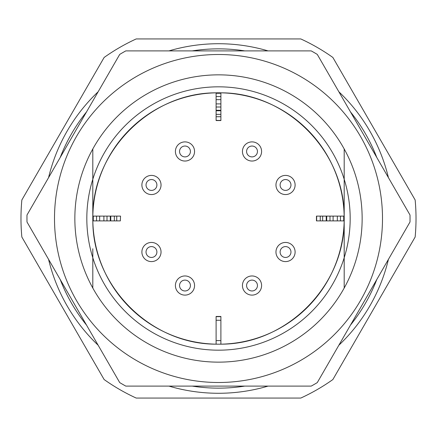 <?xml version="1.0" encoding="UTF-8"?>
<svg xmlns="http://www.w3.org/2000/svg" width="437" height="437" viewBox="0 0 437 437"><rect width="100%" height="100%" fill="white"/><g stroke="black" fill="none" stroke-linecap="round" stroke-linejoin="round"><path stroke-width="0.66" d="M184.982 161.04A9.576 9.576 0 0 1 175.406 151.464A9.576 9.576 0 0 1 184.982 141.888A9.576 9.576 0 0 1 194.558 151.464A9.576 9.576 0 0 1 184.982 161.04M184.982 295.112A9.576 9.576 0 0 1 175.406 285.536A9.576 9.576 0 0 1 184.982 275.96A9.576 9.576 0 0 1 194.558 285.536A9.576 9.576 0 0 1 184.982 295.112M151.464 261.594A9.576 9.576 0 0 1 141.888 252.018A9.576 9.576 0 0 1 151.464 242.442A9.576 9.576 0 0 1 161.04 252.018A9.576 9.576 0 0 1 151.464 261.594M151.464 194.558A9.576 9.576 0 0 1 141.888 184.982A9.576 9.576 0 0 1 151.464 175.406A9.576 9.576 0 0 1 161.04 184.982A9.576 9.576 0 0 1 151.464 194.558M252.018 161.04A9.576 9.576 0 0 1 242.442 151.464A9.576 9.576 0 0 1 252.018 141.888A9.576 9.576 0 0 1 261.594 151.464A9.576 9.576 0 0 1 252.018 161.04M285.536 194.558A9.576 9.576 0 0 1 275.96 184.982A9.576 9.576 0 0 1 285.536 175.406A9.576 9.576 0 0 1 295.112 184.982A9.576 9.576 0 0 1 285.536 194.558M285.536 261.594A9.576 9.576 0 0 1 275.96 252.018A9.576 9.576 0 0 1 285.536 242.442A9.576 9.576 0 0 1 295.112 252.018A9.576 9.576 0 0 1 285.536 261.594M252.018 295.112A9.576 9.576 0 0 1 242.442 285.536A9.576 9.576 0 0 1 252.018 275.96A9.576 9.576 0 0 1 261.594 285.536A9.576 9.576 0 0 1 252.018 295.112M216.102 344.17C150.65 344.356 92.644 286.35 92.83 220.893A125.692 125.692 0 0 0 218.5 344.192A125.692 125.692 0 0 0 344.17 220.893C344.356 286.355 286.35 344.356 220.893 344.17M120.339 220.893L120.546 216.107L120.339 220.893L103.902 220.893L103.902 216.107L120.339 216.107M92.83 216.107C92.644 150.65 150.65 92.644 216.107 92.83A125.692 125.692 0 0 0 92.83 216.107M216.107 120.546L220.893 120.546L216.107 120.339L216.107 103.902L220.893 103.902L220.893 120.339L216.107 120.546M220.893 92.83C286.35 92.644 344.356 150.65 344.17 216.107A125.692 125.692 0 0 0 220.893 92.83M333.098 216.107L333.098 220.893L316.661 220.893L316.454 216.107L316.454 220.893L316.661 216.107L344.192 216.107L344.192 220.893L337.331 220.893L337.331 216.107M220.893 320.255L220.893 316.454L216.107 316.454L220.893 316.661L216.107 316.661L216.107 320.255L220.893 320.255L220.893 344.192L216.107 344.192L216.107 320.255M376.787 279.522A169.643 169.643 0 0 1 350.49 325.068M244.796 386.095A169.643 169.643 0 0 1 192.204 386.095M86.51 325.068A169.643 169.643 0 0 1 60.213 279.522M60.213 157.478A169.643 169.643 0 0 1 86.51 111.932M192.204 50.905A169.643 169.643 0 0 1 244.796 50.905M350.49 111.932A169.643 169.643 0 0 1 376.787 157.478M388.433 177.651A174.773 174.773 0 0 0 338.844 91.759M268.089 50.905A174.773 174.773 0 0 0 168.911 50.905M98.156 91.759A174.773 174.773 0 0 0 48.567 177.651M48.567 259.349A174.773 174.773 0 0 0 98.156 345.241M168.911 386.095A174.773 174.773 0 0 0 268.089 386.095M338.844 345.241A174.773 174.773 0 0 0 388.433 259.349M136.213 38.937A197.519 197.519 0 0 0 104.137 57.455L21.85 199.982A197.519 197.519 0 0 0 21.85 237.018L104.137 379.545A197.519 197.519 0 0 0 136.213 398.063L300.787 398.063A197.519 197.519 0 0 0 332.863 379.545L415.15 237.018A197.519 197.519 0 0 0 415.15 199.982L332.863 57.455A197.519 197.519 0 0 0 300.787 38.937L136.213 38.937M316.634 216.107A98.161 98.161 0 0 1 316.634 220.893M246.588 285.536A5.43 5.43 0 0 1 254.733 280.833A5.43 5.43 0 0 1 254.733 290.239A5.43 5.43 0 0 1 246.588 285.536M280.106 252.018A5.43 5.43 0 0 1 288.251 247.315A5.43 5.43 0 0 1 288.251 256.721A5.43 5.43 0 0 1 280.106 252.018M280.106 184.982A5.43 5.43 0 0 1 288.251 180.279A5.43 5.43 0 0 1 288.251 189.685A5.43 5.43 0 0 1 280.106 184.982M246.588 151.464A5.43 5.43 0 0 1 254.733 146.761A5.43 5.43 0 0 1 254.733 156.167A5.43 5.43 0 0 1 246.588 151.464M146.034 184.982A5.43 5.43 0 0 1 154.179 180.279A5.43 5.43 0 0 1 154.179 189.685A5.43 5.43 0 0 1 146.034 184.982M146.034 252.018A5.43 5.43 0 0 1 154.179 247.315A5.43 5.43 0 0 1 154.179 256.721A5.43 5.43 0 0 1 146.034 252.018M179.552 285.536A5.43 5.43 0 0 1 187.697 280.833A5.43 5.43 0 0 1 187.697 290.239A5.43 5.43 0 0 1 179.552 285.536M179.552 151.464A5.43 5.43 0 0 1 187.697 146.761A5.43 5.43 0 0 1 187.697 156.167A5.43 5.43 0 0 1 179.552 151.464M261.594 285.536A9.576 9.576 0 0 1 252.018 295.112A9.576 9.576 0 0 1 242.442 285.536A9.576 9.576 0 0 1 252.018 275.96A9.576 9.576 0 0 1 261.594 285.536M295.112 252.018A9.576 9.576 0 0 1 285.536 261.594A9.576 9.576 0 0 1 275.96 252.018A9.576 9.576 0 0 1 285.536 242.442A9.576 9.576 0 0 1 295.112 252.018M295.112 184.982A9.576 9.576 0 0 1 285.536 194.558A9.576 9.576 0 0 1 275.96 184.982A9.576 9.576 0 0 1 285.536 175.406A9.576 9.576 0 0 1 295.112 184.982M261.594 151.464A9.576 9.576 0 0 1 252.018 161.04A9.576 9.576 0 0 1 242.442 151.464A9.576 9.576 0 0 1 252.018 141.888A9.576 9.576 0 0 1 261.594 151.464M161.04 184.982A9.576 9.576 0 0 1 151.464 194.558A9.576 9.576 0 0 1 141.888 184.982A9.576 9.576 0 0 1 151.464 175.406A9.576 9.576 0 0 1 161.04 184.982M161.04 252.018A9.576 9.576 0 0 1 151.464 261.594A9.576 9.576 0 0 1 141.888 252.018A9.576 9.576 0 0 1 151.464 242.442A9.576 9.576 0 0 1 161.04 252.018M194.558 285.536A9.576 9.576 0 0 1 184.982 295.112A9.576 9.576 0 0 1 175.406 285.536A9.576 9.576 0 0 1 184.982 275.96A9.576 9.576 0 0 1 194.558 285.536M194.558 151.464A9.576 9.576 0 0 1 184.982 161.04A9.576 9.576 0 0 1 175.406 151.464A9.576 9.576 0 0 1 184.982 141.888A9.576 9.576 0 0 1 194.558 151.464M119.722 382.599L26.996 221.991A191.537 191.537 0 0 1 26.996 215.009L119.722 54.401A191.537 191.537 0 0 1 125.774 50.905L311.226 50.905A191.537 191.537 0 0 1 317.278 54.401L410.004 215.009A191.537 191.537 0 0 1 410.004 221.991L317.278 382.599A191.537 191.537 0 0 1 311.226 386.095L125.774 386.095A191.537 191.537 0 0 1 119.722 382.599M54.499 218.5A164.001 164.001 0 0 0 373.28 272.715A164.001 164.001 0 0 0 297.897 75A164.001 164.001 0 0 0 54.499 218.5M92.808 288.043A143.653 143.653 0 0 1 218.5 74.847A143.653 143.653 0 0 1 344.192 288.043A143.653 143.653 0 0 1 92.808 288.043L92.808 257.748A131.679 131.679 0 0 1 92.808 179.252L92.808 148.957M344.192 218.5L344.192 179.252A131.679 131.679 0 0 1 218.5 350.179A131.679 131.679 0 0 1 92.808 257.748L92.808 248.762M344.192 220.893L344.192 288.043M344.192 148.957L344.192 179.252A131.679 131.679 0 0 0 92.808 179.252L92.808 216.107L103.902 216.107M92.808 171.845L92.808 154.048M344.192 171.845L344.192 154.048M92.808 188.238L92.808 220.893L93.289 220.893L93.289 216.107M344.192 248.762L344.192 188.238M110.763 216.107L110.763 220.893M99.669 216.107L99.669 220.893L103.902 220.893M99.669 220.893L93.289 220.893M333.098 220.893L337.331 220.893M326.237 220.893L326.237 216.107M220.893 110.763L216.107 110.763M220.893 99.669L216.107 99.669L216.107 92.808L220.893 92.808L220.893 103.902M216.107 99.669L216.107 103.902M116.745 220.893L116.745 216.107M114.352 216.107L114.352 220.893M110.282 216.107L110.282 220.893M107.01 220.893L107.01 216.107M96.555 216.107L96.555 220.893M343.711 216.107L343.711 220.893M340.445 220.893L340.445 216.107M329.99 216.107L329.99 220.893M326.718 220.893L326.718 216.107M322.648 216.107L322.648 220.893M320.255 220.893L320.255 216.107M216.107 116.745L220.893 116.745M220.893 114.352L216.107 114.352M220.893 110.282L216.107 110.282M216.107 107.01L220.893 107.01M220.893 96.555L216.107 96.555M216.107 93.289L220.893 93.289M220.893 340.603L216.107 340.603M218.746 386.095L218.254 386.095"/></g></svg>
